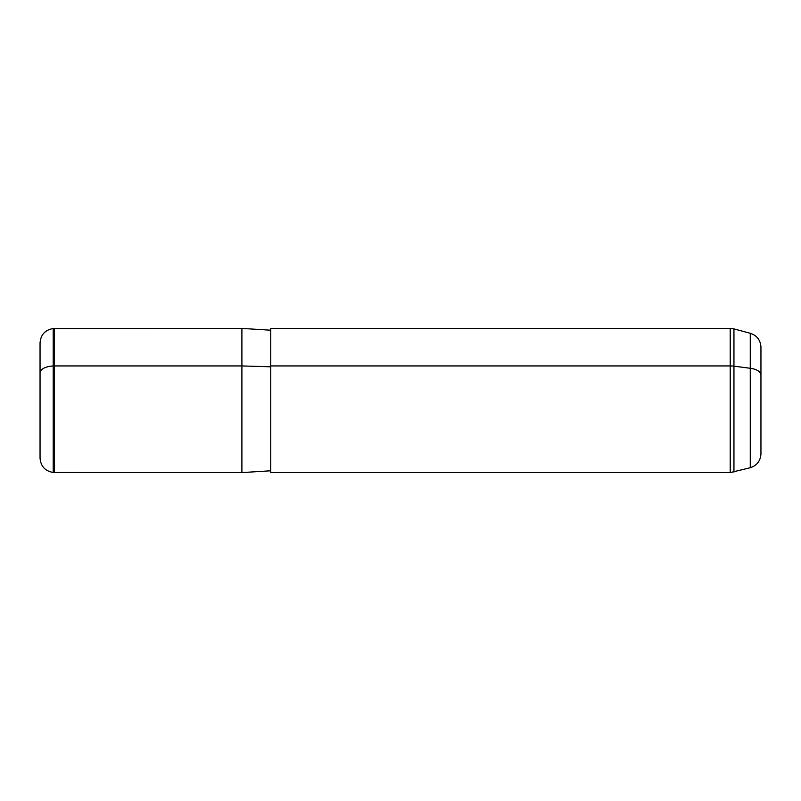 <?xml version="1.0" encoding="UTF-8"?>
<svg xmlns="http://www.w3.org/2000/svg" width="801" height="801" viewBox="0 0 801 801"><rect width="100%" height="100%" fill="white"/><g stroke="black" fill="none" stroke-linecap="round" stroke-linejoin="round"><path stroke-width="1.2" d="M54.468 365.937L241.902 365.937L241.902 472.59L241.902 365.937L54.468 365.937L54.468 328.41L54.468 472.59L54.468 365.937L53.206 365.987L54.468 365.937M270.738 330.212L241.902 328.41L241.902 365.937L270.738 366.798L241.902 365.937L241.902 328.41L53.206 328.52L53.206 365.987L53.206 328.52C45.126 329.922 40.741 334.708 40.05 342.888L40.05 428.124M760.95 426.052L760.95 374.948A14.418 6.909 180 0 0 750.267 368.27L733.946 366.177L733.946 472.099L733.946 366.177A14.418 6.909 180 0 0 730.212 365.937L730.212 328.41L730.212 365.937L270.738 365.937L730.212 365.937L730.212 472.59L270.738 472.59L270.738 365.937L270.738 470.788L241.902 472.59L53.206 472.48L53.206 365.987A14.418 6.909 180 0 0 40.05 372.876A14.418 6.909 0 0 1 53.206 365.987L53.206 472.48C45.126 471.078 40.741 466.292 40.05 458.112L40.05 372.876M750.267 368.27L750.267 333.276L750.267 368.27A14.418 6.909 0 0 1 760.95 374.948L760.95 453.797C760.519 460.845 756.965 465.491 750.267 467.724L750.267 368.27L750.267 467.724L730.212 472.59L730.212 365.937A14.418 6.909 0 0 1 733.946 366.177L750.267 368.27M270.738 365.937L270.738 328.41L730.212 328.41L733.946 328.901L733.946 366.177L733.946 328.901L750.267 333.276C756.965 335.509 760.519 340.155 760.95 347.203L760.95 374.948"/></g></svg>
